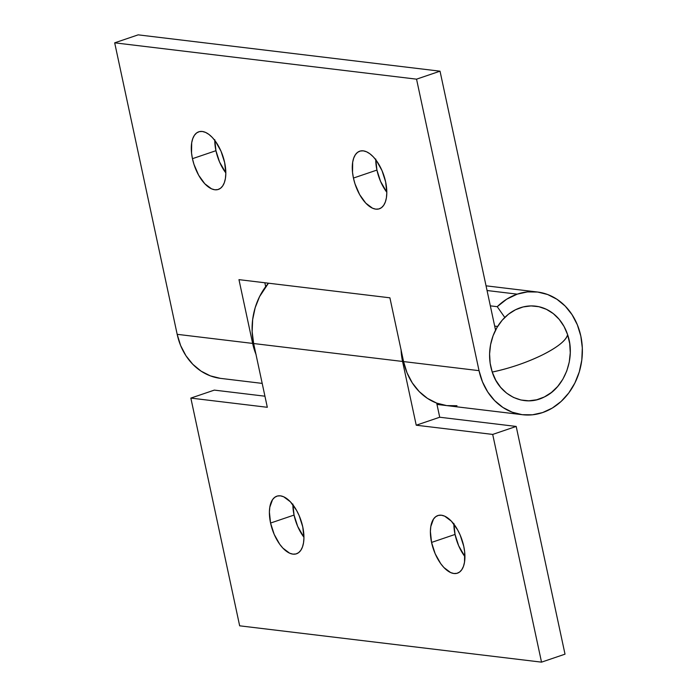 <?xml version="1.0" encoding="UTF-8"?>
<svg xmlns="http://www.w3.org/2000/svg" width="697" height="697" viewBox="0 0 697 697"><rect width="100%" height="100%" fill="white"/><g stroke="black" fill="none" stroke-linecap="round" stroke-linejoin="round"><path stroke-width="1.05" d="M353.44 178.057A30.433 15.02 71.2 0 1 359.748 151.188A30.433 15.02 71.2 0 1 385.641 181.934L382.026 170.634L376.511 160.754L373.287 156.834L369.933 153.81L366.552 151.789L363.294 150.848L360.271 151.031L357.605 152.321L355.4 154.682L353.736 158.019L352.682 162.192L352.534 172.412L353.44 178.057L354.973 183.781L359.626 194.576L365.794 203.158L372.529 208.211L375.788 209.144L378.811 208.961L381.477 207.671L383.681 205.31L385.345 201.982L386.399 197.8L386.809 192.938L385.641 181.934A30.433 15.02 71.2 0 1 379.334 208.804A30.433 15.02 71.2 0 1 353.44 178.057L376.929 170.077L353.44 178.057M375.761 159.752A30.433 15.02 -108.8 0 0 376.929 170.077L375.77 159.064M192.45 158.681A30.433 15.02 71.2 0 1 198.758 131.811A30.433 15.02 71.2 0 1 224.652 162.558L221.036 151.258L215.521 141.378L212.297 137.457L208.943 134.434L205.563 132.413L202.304 131.472L199.281 131.655L196.615 132.944L194.411 135.305L192.747 138.642L191.692 142.815L191.544 153.035L192.45 158.681L193.984 164.405L198.636 175.2L204.805 183.781L211.54 188.835L214.798 189.767L217.821 189.584L220.487 188.295L222.691 185.933L224.356 182.605L225.41 178.423L225.819 173.562L224.652 162.558A30.433 15.02 71.2 0 1 218.344 189.427A30.433 15.02 71.2 0 1 192.45 158.681L215.939 150.7L192.45 158.681M214.772 140.376A30.433 15.02 -108.8 0 0 215.939 150.7L214.781 139.696M456.979 405.724L446.716 405.602L436.74 403.119L427.453 398.379L419.193 391.557L412.302 382.914L407.022 372.79L403.572 361.577L389.902 297.811L403.572 361.577L479.031 370.656L416.545 79.162L114.683 42.831L416.545 79.162L440.034 71.181L138.172 34.85L440.034 71.181L495.55 330.151L440.034 71.181L416.545 79.162L479.031 370.656L482.49 381.878L487.761 392.002L494.661 400.636L502.912 407.457L512.208 412.197L522.175 414.68L532.447 414.802L542.614 412.572L552.303 408.059L561.129 401.446L568.752 392.977L574.886 382.993L579.294 371.876L581.803 360.035L582.317 347.942L580.819 336.059L577.36 324.846L572.08 314.722L565.189 306.079L556.938 299.266L547.642 294.517L537.675 292.034L527.402 291.912L517.226 294.151L506.702 299.179L497.24 306.689L490.339 305.852L497.24 306.689A61.806 52.301 -83.1 0 1 517.226 294.151L487.055 290.518L517.226 294.151A61.806 52.301 -83.1 0 1 537.309 291.991A61.806 52.301 -83.1 0 1 582.309 347.733A61.806 52.301 -83.1 0 1 542.614 412.572A61.806 52.301 -83.1 0 1 522.541 414.724A61.806 52.301 -83.1 0 1 479.031 370.656L403.572 361.577A61.806 52.301 96.9 0 0 447.073 405.645L522.541 414.724M497.24 306.689L504.785 317.457L497.24 306.689M497.623 326.457L494.678 326.1L497.623 326.457M255.947 354.268A61.806 52.301 -83.1 0 1 252.636 343.412L177.177 334.325A61.806 52.301 96.9 0 0 220.679 378.393L262.194 383.394M265.67 286.659L264.834 282.755L265.67 286.659M386.809 192.259L380.545 181.377L376.929 170.077A30.433 15.02 -108.8 0 0 386.809 192.259M225.819 172.882L219.555 162L215.939 150.7A30.433 15.02 -108.8 0 0 225.819 172.882M114.683 42.831L138.172 34.85L114.683 42.831L177.177 334.325L114.683 42.831M256.095 354.625L252.636 343.412L238.966 279.645L389.902 297.811L238.966 279.645L252.636 343.412L177.177 334.325L180.628 345.546L185.907 355.67L192.808 364.304L201.058 371.126L210.346 375.866L220.322 378.349M431.556 542.423A30.433 15.02 71.2 0 1 437.864 515.553A30.433 15.02 71.2 0 1 463.758 546.3L460.142 535L457.572 529.781L451.403 521.199L444.669 516.155L441.41 515.214L438.387 515.397L435.721 516.695L433.517 519.047L430.798 526.557L430.389 531.419L431.556 542.423L435.172 553.732L440.687 563.603L443.911 567.524L450.645 572.577L453.904 573.509L456.927 573.326L459.593 572.037L461.797 569.676L463.461 566.347L464.516 562.165L464.664 551.954L463.758 546.3A30.433 15.02 71.2 0 1 457.45 573.178A30.433 15.02 71.2 0 1 431.556 542.423L455.045 534.442L431.556 542.423M453.878 524.118A30.433 15.02 -108.8 0 0 455.045 534.442L453.878 523.438M270.567 523.046A30.433 15.02 71.2 0 1 276.875 496.177A30.433 15.02 71.2 0 1 302.768 526.923L299.152 515.623L296.582 510.404L290.414 501.823L283.679 496.778L280.421 495.837L277.397 496.02L274.731 497.318L272.527 499.671L269.809 507.181L269.399 512.042L270.567 523.046L274.182 534.355L279.697 544.226L282.921 548.147L289.656 553.2L292.914 554.132L295.937 553.958L298.604 552.66L300.808 550.299L302.472 546.971L303.526 542.789L303.936 537.936L302.768 526.923A30.433 15.02 71.2 0 1 296.46 553.801A30.433 15.02 71.2 0 1 270.567 523.046L294.056 515.066L270.567 523.046M292.888 504.741A30.433 15.02 -108.8 0 0 294.056 515.066L292.888 504.062M401.063 349.572L402.561 361.455L416.231 425.214L439.72 417.233L436.688 403.101L439.72 417.233L416.231 425.214L492.701 434.423L516.189 426.433L439.72 417.233L516.189 426.433L565.014 654.169L541.525 662.15L565.014 654.169L516.189 426.433L492.701 434.423L541.525 662.15L239.663 625.819L190.847 398.092L214.336 390.111L264.938 396.201L214.336 390.111L190.847 398.092L267.317 407.292L253.647 343.534L402.561 361.455L416.231 425.214L492.701 434.423L541.525 662.15L239.663 625.819L190.847 398.092L267.317 407.292L253.647 343.534L252.148 331.65L252.662 319.557L255.172 307.717L259.58 296.6L268.45 283.191A61.806 52.301 96.9 0 0 253.647 343.534L402.561 361.455A61.806 52.301 -83.1 0 1 401.08 349.972M446.594 405.584L443.858 405.201A61.806 52.301 -83.1 0 0 446.071 405.523A61.806 52.301 -83.1 0 0 446.568 405.584M464.925 556.624L458.661 545.742L455.045 534.442A30.433 15.02 -108.8 0 0 464.925 556.624M303.936 537.248L297.671 526.366L294.056 515.066A30.433 15.02 -108.8 0 0 303.936 537.248M567.611 334.656A47.544 40.234 96.9 0 0 515.51 309.756A47.544 40.234 96.9 0 0 492.239 372.059A59.437 15.369 -18.3 0 0 542.501 354.878A59.437 15.369 -18.3 0 0 567.611 334.656C566.147 340.406 557.774 347.141 542.501 354.878C526.74 362.545 509.986 368.277 492.239 372.059C499.427 395.617 524.397 407.562 544.34 396.968C564.675 387.576 575.827 357.7 567.611 334.656L564.073 326.51L559.221 319.392L553.252 313.58L546.378 309.302L538.877 306.706L531.027 305.913L523.133 306.941L515.51 309.756L508.435 314.234L502.188 320.228L497.005 327.494L493.084 335.745L490.583 344.684L489.59 353.954L490.148 363.198L492.239 372.059L495.776 380.213L500.62 387.323L506.597 393.134L513.471 397.421L520.973 400.008L528.823 400.81L536.707 399.782L544.34 396.968L551.414 392.481L557.661 386.495L562.845 379.229L566.766 370.97L569.266 362.039L570.259 352.769L569.693 343.525L567.611 334.656M486.044 285.822L537.309 291.991M436.975 404.426L445.888 405.497"/></g></svg>
